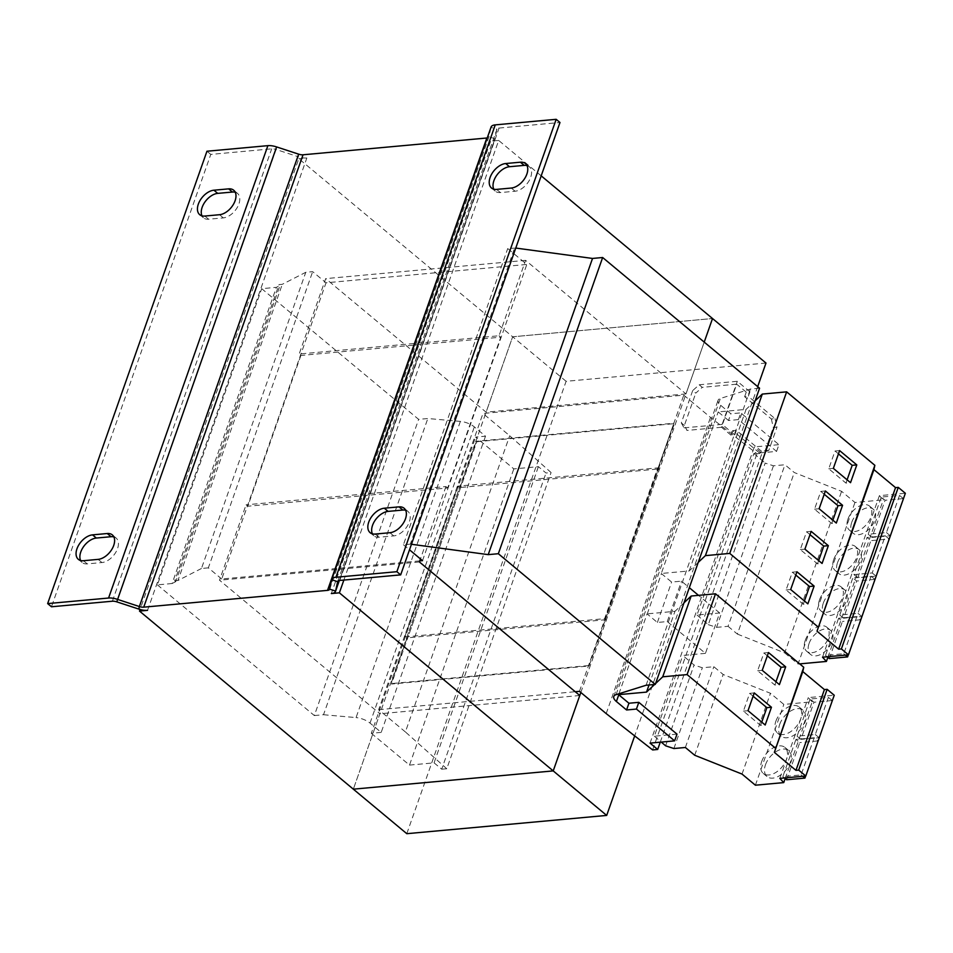 <?xml version="1.0" encoding="UTF-8"?>
<svg xmlns="http://www.w3.org/2000/svg" width="953" height="953" viewBox="0 0 953 953"><rect width="100%" height="100%" fill="white"/><g stroke="black" fill="none" stroke-linecap="round" stroke-linejoin="round"><path stroke-width="0.71" stroke-dasharray="4.76 3.57" d="M113.86 536.908A15.045 9.173 129.8 0 1 116.135 538.064A15.045 9.173 129.8 0 1 117.529 548.618A15.045 9.173 129.8 0 1 101.947 562.556L87.247 563.902A15.045 9.173 129.8 0 1 82.172 562.532A15.045 9.173 129.8 0 1 80.624 560.507M235.236 192.244A15.045 9.173 129.8 0 1 237.511 193.399A15.045 9.173 129.8 0 1 238.905 203.954A15.045 9.173 129.8 0 1 223.324 217.892L208.624 219.226A15.045 9.173 129.8 0 1 203.549 217.868A15.045 9.173 129.8 0 1 202 215.843M527.009 165.584A15.045 9.173 129.8 0 1 529.284 166.739A15.045 9.173 129.8 0 1 530.678 177.294A15.045 9.173 129.8 0 1 515.108 191.231L500.396 192.566A15.045 9.173 129.8 0 1 495.322 191.208A15.045 9.173 129.8 0 1 493.773 189.182M405.633 510.248A15.045 9.173 129.8 0 1 407.908 511.404A15.045 9.173 129.8 0 1 409.313 521.958A15.045 9.173 129.8 0 1 393.732 535.896L379.02 537.242A15.045 9.173 129.8 0 1 373.945 535.872A15.045 9.173 129.8 0 1 372.397 533.847M779.721 724.34A16.928 10.316 129.8 0 1 790.514 711.081A16.928 10.316 129.8 0 1 802.95 710.199A16.928 10.316 129.8 0 1 804.535 722.076A16.928 10.316 129.8 0 1 793.73 735.335A16.928 10.316 129.8 0 1 781.293 736.216A16.928 10.316 129.8 0 1 779.721 724.34M775.897 721.159A16.928 10.316 129.8 0 1 786.701 707.9A16.928 10.316 129.8 0 1 799.138 707.019A16.928 10.316 129.8 0 1 800.711 718.896A16.928 10.316 129.8 0 1 789.918 732.154A16.928 10.316 129.8 0 1 777.481 733.036A16.928 10.316 129.8 0 1 775.897 721.159M765.497 764.735A16.928 10.316 129.8 0 1 776.29 751.476A16.928 10.316 129.8 0 1 788.727 750.595A16.928 10.316 129.8 0 1 790.311 762.46A16.928 10.316 129.8 0 1 779.506 775.718A16.928 10.316 129.8 0 1 767.07 776.6A16.928 10.316 129.8 0 1 765.497 764.735M761.673 761.554A16.928 10.316 129.8 0 1 772.478 748.296A16.928 10.316 129.8 0 1 784.915 747.414A16.928 10.316 129.8 0 1 786.487 759.279A16.928 10.316 129.8 0 1 775.694 772.538A16.928 10.316 129.8 0 1 763.258 773.419A16.928 10.316 129.8 0 1 761.673 761.554M809.085 643.478A15.665 9.554 129.8 0 1 819.08 631.196A15.665 9.554 129.8 0 1 830.599 630.386A15.665 9.554 129.8 0 1 832.064 641.369A15.665 9.554 129.8 0 1 822.058 653.651A15.665 9.554 129.8 0 1 810.55 654.461A15.665 9.554 129.8 0 1 809.085 643.478M805.261 640.297A15.665 9.554 129.8 0 1 815.268 628.015A15.665 9.554 129.8 0 1 826.787 627.205A15.665 9.554 129.8 0 1 828.24 638.2A15.665 9.554 129.8 0 1 818.246 650.47A15.665 9.554 129.8 0 1 806.726 651.292A15.665 9.554 129.8 0 1 805.261 640.297M823.309 603.082A15.665 9.554 129.8 0 1 833.303 590.812A15.665 9.554 129.8 0 1 844.823 589.99A15.665 9.554 129.8 0 1 846.288 600.986A15.665 9.554 129.8 0 1 836.281 613.255A15.665 9.554 129.8 0 1 824.774 614.077A15.665 9.554 129.8 0 1 823.309 603.082M819.497 599.902A15.665 9.554 129.8 0 1 829.491 587.632A15.665 9.554 129.8 0 1 841.011 586.81A15.665 9.554 129.8 0 1 842.464 597.805A15.665 9.554 129.8 0 1 832.469 610.075A15.665 9.554 129.8 0 1 820.95 610.897A15.665 9.554 129.8 0 1 819.497 599.902M851.756 522.304A15.665 9.554 129.8 0 1 861.75 510.022A15.665 9.554 129.8 0 1 873.27 509.212A15.665 9.554 129.8 0 1 874.735 520.207A15.665 9.554 129.8 0 1 864.728 532.477A15.665 9.554 129.8 0 1 853.221 533.299A15.665 9.554 129.8 0 1 851.756 522.304M847.944 519.123A15.665 9.554 129.8 0 1 857.938 506.853A15.665 9.554 129.8 0 1 869.458 506.031A15.665 9.554 129.8 0 1 870.911 517.026A15.665 9.554 129.8 0 1 860.916 529.296A15.665 9.554 129.8 0 1 849.397 530.118A15.665 9.554 129.8 0 1 847.944 519.123M837.532 562.687A15.665 9.554 129.8 0 1 847.527 550.417A15.665 9.554 129.8 0 1 859.046 549.607A15.665 9.554 129.8 0 1 860.511 560.59A15.665 9.554 129.8 0 1 850.505 572.872A15.665 9.554 129.8 0 1 838.997 573.682A15.665 9.554 129.8 0 1 837.532 562.687M833.72 559.518A15.665 9.554 129.8 0 1 843.715 547.236A15.665 9.554 129.8 0 1 855.234 546.426A15.665 9.554 129.8 0 1 856.687 557.41A15.665 9.554 129.8 0 1 846.693 569.691A15.665 9.554 129.8 0 1 835.173 570.502A15.665 9.554 129.8 0 1 833.72 559.518M822.51 657.201L879.405 495.643L905.35 493.273M903.337 498.586L899.525 495.405L881.287 497.073L885.099 500.254L872.019 537.409L890.257 535.741L903.337 498.586L885.099 500.254M899.525 495.405L886.433 532.572L868.195 534.228L881.287 497.073M889.113 538.981L885.301 535.8L872.209 572.956L853.971 574.623L867.063 537.468L870.875 540.649L857.795 577.804L876.033 576.136L889.113 538.981L870.875 540.649M885.301 535.8L867.063 537.468M618.938 693.772L647.075 613.875A12.532 5.17 19.4 0 0 647.218 613.994L657.379 622.452L667.255 621.559L705.446 653.353L719.67 612.97L697.012 615.03L753.906 453.473L776.564 451.4L738.384 419.606L740.755 412.875L730.868 413.769L720.718 405.311A12.532 5.17 -160.6 0 1 718.074 400.308A12.532 5.17 -160.6 0 1 720.373 398.473L750.392 389.05L759.577 388.216M776.564 451.4L778.935 444.67L740.755 412.875M738.384 419.606L728.497 420.499L730.868 413.769M728.497 420.499L718.348 412.041L720.718 405.311M698.239 562.389L689.186 570.93L661.299 573.48L718.193 411.922A12.532 5.17 -160.6 0 0 718.348 412.041M661.299 573.48A12.532 5.17 -160.6 0 0 661.442 573.611L671.603 582.069L681.478 581.163L689.329 587.703M705.446 653.353L682.789 655.426L694.07 665.039L702.337 667.755L713.833 666.707L723.16 674.486L770.477 693.284L783.842 704.422L812.194 701.825L808.287 697.596L834.232 695.225M676.999 734.132L654.342 736.204L682.789 655.426M650.041 743.114L754.347 446.921L778.935 444.67M646.086 685.255L750.392 389.05M515.764 248.066L507.735 248.542L526.818 264.446L326.021 282.791L312.655 271.665L305.77 272.296L282.279 284.316L279.015 284.613L280.027 285.471L276.406 287.329L261.694 288.676L418.641 419.368L427.826 418.522L460.37 421.393A12.532 5.17 -160.6 0 1 474.332 426.896L485.506 436.188L475.618 437.093L513.81 468.9L538.397 466.648L546.033 473.01L551.084 472.545L509.7 435.747L482.968 413.483L683.766 395.138L710.497 417.402L756.932 453.735L761.995 453.271L754.347 446.921M411.458 544.27L410.314 544.115L514.62 247.911M410.314 544.115L403.429 544.747L507.735 248.542M422.513 560.638L526.818 264.446M403.429 544.747L409.504 549.81M580.83 692.486L704.219 342.115L685.969 393.923L525.591 260.36L499.038 335.754L299.159 354.028L300.886 355.457L500.766 337.183L447.66 487.984L247.78 506.246L246.065 504.816L219.512 580.21L379.89 713.773L353.337 789.167L512.654 336.79L298.801 158.71L140.067 609.467M300.886 355.457L247.78 506.246M419.761 560.888L221.715 578.995L326.021 282.791M221.715 578.995L208.35 567.857L312.655 271.665M208.35 567.857L201.464 568.488L305.77 272.296M201.464 568.488L177.961 580.52L282.279 284.316M177.961 580.52L174.709 580.818L279.015 284.613M174.709 580.818L175.721 581.664L280.027 285.471M175.721 581.664L172.088 583.522L276.406 287.329M172.088 583.522L157.388 584.868L261.694 288.676M157.388 584.868L314.335 715.56L418.641 419.368M314.335 715.56L323.52 714.726L427.826 418.522M323.52 714.726L356.065 717.585L460.37 421.393M485.506 436.188L381.2 732.392L370.026 723.089A12.532 5.17 -160.6 0 0 356.065 717.585M381.2 732.392L371.313 733.298L475.618 437.093M371.313 733.298L409.504 765.092L513.81 468.9M409.504 765.092L434.08 762.853L538.397 466.648M434.08 762.853L441.715 769.202L546.033 473.01M441.715 769.202L446.778 768.749L551.084 472.545M446.778 768.749L405.394 731.94L509.7 435.747M405.394 731.94L378.663 709.687L482.968 413.483M404.727 636.938L604.595 618.676L657.701 467.887L457.821 486.149L459.549 487.579L406.443 638.367L404.727 636.938L457.821 486.149M579.46 691.342L683.766 395.138M378.663 709.687L575.231 691.723M606.191 713.594L710.497 417.402M652.626 749.94L756.932 453.735M660.25 742.184L761.995 453.271M719.67 612.97L698.525 595.363M667.255 621.559L681.478 581.163M657.379 622.452L671.603 582.069M744.638 396.71L746.247 392.136L749.928 391.79L748.308 396.377L775.039 418.629L771.37 418.975L744.638 396.71L748.308 396.377M771.37 418.975L773.288 427.54L776.969 427.194L775.039 418.629M768.809 450.352L765.128 450.686L759.422 452.901L763.091 452.556L768.809 450.352L776.969 427.194M765.128 450.686L773.288 427.54M759.422 452.901L732.69 430.637L736.359 430.303L763.091 452.556M732.69 430.637L731.07 435.211L734.751 434.878L736.359 430.303M731.07 435.211L721.528 427.266L736.705 384.178L702.242 387.335L699.18 384.786L692.688 390.587L695.75 393.136L702.242 387.335M746.247 392.136L736.705 384.178M721.528 427.266L687.065 430.411L684.373 425.443L695.75 393.136M684.373 425.443L681.312 422.906L692.688 390.587M749.928 391.79L737.324 381.307L699.18 384.786M734.751 434.878L722.148 424.383L737.324 381.307M722.148 424.383L684.016 427.873L687.065 430.411M681.312 422.906L684.016 427.873M765.986 363.045L566.106 381.307L406.8 833.684M757.683 386.632L634.686 735.895M566.106 381.307L512.654 336.79L712.522 318.528L512.643 336.79L486.09 412.184L325.712 278.621L299.159 354.028M476.81 441.704L674.39 423.644L589.049 665.992L391.469 684.051L476.81 441.704L476.321 441.287L673.902 423.239L657.784 469.007L459.549 487.579M588.561 665.575L390.98 683.635L407.098 637.855L604.678 619.807L588.561 665.575L589.049 665.992M460.692 487.471L407.586 638.272L407.098 637.855M460.204 487.066L476.321 441.287M604.678 619.807L605.167 620.212L658.273 469.424L657.784 469.007M605.167 620.212L606.322 620.105L659.416 469.317L658.273 469.424M407.586 638.272L406.443 638.367M606.322 620.105L604.595 618.676M657.701 467.887L659.416 469.317M447.66 487.984L445.944 486.554L246.065 504.816M499.038 335.754L500.766 337.183M541.197 175.852L498.681 140.448L343.878 580.055M445.944 486.554L420.452 558.923M147.536 610.349L306.842 157.972L298.801 158.71M419.391 561.948L219.512 580.21M579.769 695.499L379.89 713.773M525.591 260.36L325.712 278.621M685.969 393.923L486.09 412.184M498.681 140.448L490.64 141.187L331.334 593.552M116.754 601.843L276.06 149.478L298.11 156.709L298.658 154.16M306.842 157.972A12.532 5.17 19.4 0 1 298.11 156.709L138.804 609.086M276.608 146.929L276.06 149.478A6.266 2.585 -160.6 0 0 271.688 148.835L210.78 154.41L51.474 606.775M206.956 151.229L210.78 154.41M494.833 138.983L339.351 580.484L494.905 138.721A12.532 5.17 19.4 0 1 494.833 138.983A12.532 5.17 19.4 0 1 490.64 141.187M339.768 580.437L499.074 128.059A6.266 2.585 -160.6 0 0 496.978 129.155A6.266 2.585 -160.6 0 0 496.942 129.286L494.905 138.721L488.96 136.779A6.266 2.585 19.4 0 1 488.925 136.898A6.266 2.585 19.4 0 1 487.233 137.947M329.655 589.145L488.96 136.779L490.986 127.333L331.68 579.71M499.074 128.059L559.983 122.496M654.342 736.204L661.251 742.089M665.623 745.818L694.07 665.039M805.642 776.016L817.996 740.934L814.184 737.753L795.934 739.421L799.758 742.601L786.666 779.757M814.184 737.753L801.092 774.908L782.854 776.576L795.934 739.421M779.84 778.375L808.287 697.596M832.219 700.538L828.407 697.358L810.157 699.025L813.981 702.206L800.889 739.361L819.139 737.705L832.219 700.538L813.981 702.206M828.407 697.358L815.315 734.525L797.077 736.192L810.157 699.025M649.029 684.981L674.962 611.326L647.075 613.875M673.89 748.534L702.337 667.755M685.374 747.486L713.833 666.707M694.713 755.264L723.16 674.486M742.03 774.074L770.477 693.284M755.395 785.201L783.842 704.422M785.189 778.518L812.194 701.825M684.016 602.784L674.962 611.326M655.569 683.563L654.604 684.468M817.996 740.934L799.758 742.601M801.092 774.908L802.748 776.29M782.854 776.576L784.498 777.946M815.315 734.525L819.139 737.705M797.077 736.192L800.889 739.361M697.012 615.03L708.293 624.656L765.188 463.087L773.455 465.803L784.95 464.754L794.29 472.533L841.594 491.331L854.96 502.469L883.312 499.872L879.405 495.643M753.906 453.473L765.188 463.087M874.89 579.364L871.078 576.184L852.84 577.852L856.652 581.032L843.572 618.199L861.81 616.531L874.89 579.364L856.652 581.032M871.078 576.184L857.986 613.351L839.748 615.019L852.84 577.852M848.313 654.842L860.666 619.76L856.854 616.579L838.604 618.247L842.428 621.427L829.348 658.583M856.854 616.579L843.762 653.734L825.524 655.402L838.604 618.247M827.859 657.356L883.312 499.872M689.186 570.93L746.08 409.373L718.193 411.922M708.293 624.656L716.561 627.36L773.455 465.803M716.561 627.36L728.056 626.312L784.95 464.754M728.056 626.312L737.384 634.09L794.29 472.533M737.384 634.09L784.7 652.9L841.594 491.331M784.7 652.9L798.066 664.027L854.96 502.469M798.066 664.027L799.674 663.884M755.133 400.832L746.08 409.373M886.433 532.572L890.257 535.741M868.195 534.228L872.019 537.409M857.986 613.351L861.81 616.531M839.748 615.019L843.572 618.199M860.666 619.76L842.428 621.427M843.762 653.734L845.418 655.116M825.524 655.402L827.168 656.784M872.209 572.956L876.033 576.136M853.971 574.623L857.795 577.804M824.226 494.262L820.795 491.403L814.529 509.164L831.719 523.483L836.305 523.054M814.529 509.164L819.127 508.747M831.719 523.483L832.874 520.195M820.795 491.403L825.381 490.974M838.449 453.866L835.019 451.007L828.753 468.781L845.942 483.088L850.529 482.671M828.753 468.781L833.351 468.364M845.942 483.088L847.098 479.8M835.019 451.007L839.605 450.59M810.002 534.657L806.572 531.786L800.306 549.559L817.495 563.866L822.082 563.449M800.306 549.559L804.904 549.142M817.495 563.866L818.651 560.59M806.572 531.786L811.158 531.369M795.779 575.04L792.348 572.181L786.082 589.955L803.272 604.262L807.858 603.845M786.082 589.955L790.68 589.526M803.272 604.262L804.427 600.974M792.348 572.181L796.934 571.764M767.332 655.819L763.889 652.96L757.635 670.733L774.825 685.04L779.411 684.623M757.635 670.733L762.233 670.316M774.825 685.04L775.98 681.752M763.889 652.96L768.487 652.543M753.108 696.214L749.666 693.355L743.411 711.117L760.601 725.436L765.188 725.007M743.411 711.117L748.01 710.7M760.601 725.436L761.757 722.148M749.666 693.355L754.264 692.926M101.947 562.556L98.135 559.375M223.324 217.892L219.512 214.711M515.108 191.231L511.284 188.051M393.732 535.896L389.908 532.715M647.218 613.994L661.442 573.611M616.067 694.666L720.373 398.473M370.026 723.089L474.332 426.896M112.383 601.212L271.688 148.835M337.719 581.413L496.942 129.286L490.986 127.333M379.02 537.242L375.208 534.061M500.396 192.566L496.584 189.385M208.624 219.226L204.812 216.057M87.247 563.902L83.435 560.721M799.138 707.019L802.95 710.199M784.915 747.414L788.727 750.595M826.787 627.205L830.599 630.386M841.011 586.81L844.823 589.99M869.458 506.031L873.27 509.212M855.234 546.426L859.046 549.607M613.768 696.512L718.074 400.308M329.619 589.276L488.925 136.898M337.672 581.533L496.978 129.155M835.173 570.502L838.997 573.682M849.397 530.118L853.221 533.299M820.95 610.897L824.774 614.077M806.726 651.292L810.55 654.461M763.258 773.419L767.07 776.6M777.481 733.036L781.293 736.216M404.084 508.223L407.908 511.404M370.133 532.691L373.945 535.872M525.46 163.559L529.284 166.739M491.51 188.027L495.322 191.208M233.688 190.219L237.511 193.399M199.725 214.687L203.549 217.868M112.311 534.883L116.135 538.064M78.349 559.351L82.172 562.532"/><path stroke-width="1.43" d="M113.717 545.438A15.045 9.173 129.8 0 1 98.135 559.375L83.435 560.721A15.045 9.173 129.8 0 1 78.349 559.351A15.045 9.173 129.8 0 1 78.599 545.271A15.045 9.173 129.8 0 1 92.536 534.871L107.236 533.525A15.045 9.173 129.8 0 1 112.311 534.883A15.045 9.173 129.8 0 1 113.717 545.438M235.093 200.773A15.045 9.173 129.8 0 1 219.512 214.711L204.812 216.057A15.045 9.173 129.8 0 1 199.725 214.687A15.045 9.173 129.8 0 1 199.975 200.606A15.045 9.173 129.8 0 1 213.913 190.207L228.613 188.861A15.045 9.173 129.8 0 1 233.688 190.219A15.045 9.173 129.8 0 1 235.093 200.773M526.866 174.113A15.045 9.173 129.8 0 1 511.284 188.051L496.584 189.385A15.045 9.173 129.8 0 1 491.51 188.027A15.045 9.173 129.8 0 1 491.748 173.946A15.045 9.173 129.8 0 1 505.686 163.535L520.386 162.201A15.045 9.173 129.8 0 1 525.46 163.559A15.045 9.173 129.8 0 1 526.866 174.113M405.49 518.777A15.045 9.173 129.8 0 1 389.908 532.715L375.208 534.061A15.045 9.173 129.8 0 1 370.133 532.691A15.045 9.173 129.8 0 1 370.372 518.611A15.045 9.173 129.8 0 1 384.309 508.211L399.009 506.865A15.045 9.173 129.8 0 1 404.084 508.223A15.045 9.173 129.8 0 1 405.49 518.777M799.674 663.884L826.418 661.43L822.51 657.201L848.456 654.83L905.35 493.273L898.274 487.376L895.534 487.626L873.925 469.626L874.854 465.314L786.642 391.85L762.293 394.077L755.133 400.832M655.271 684.409L498.336 553.717L602.641 257.513L759.577 388.216L655.271 684.409L646.086 685.255L616.067 694.666A12.532 5.17 -160.6 0 0 613.768 696.512A12.532 5.17 -160.6 0 0 616.4 701.515L618.771 694.785A12.532 5.17 19.4 0 1 618.628 694.654L618.938 693.772M575.231 691.723L579.46 691.342L606.191 713.594L652.626 749.94L657.677 749.475L650.041 743.114L674.629 740.862L676.999 734.132L638.808 702.337L636.437 709.068L626.562 709.973L628.932 703.243L638.808 702.337M674.629 740.862L636.437 709.068M618.771 694.785L628.932 703.243M626.562 709.973L616.4 701.515M602.641 257.513L592.528 258.442L515.764 248.066M498.336 553.717L488.222 554.634L592.528 258.442M488.222 554.634L411.458 544.27M409.504 549.81L422.513 560.638L419.761 560.888M657.677 749.475L660.25 742.184M698.525 595.363L689.329 587.703M541.197 175.852L712.522 318.528L704.219 342.115L712.522 318.528L765.986 363.045L757.683 386.632M634.686 735.895L606.68 815.423L406.8 833.684L353.337 789.167L553.216 770.906L579.769 695.499L419.391 561.948L420.452 558.923M606.68 815.423L553.216 770.906L353.337 789.167L139.495 611.087L140.067 609.467M580.83 692.486L553.216 770.906L339.375 592.826L331.334 593.552A12.532 5.17 -160.6 0 0 335.527 591.36A12.532 5.17 -160.6 0 0 335.599 591.098L339.339 580.496L335.527 591.36M343.878 580.055L339.375 592.826M138.804 609.086L116.754 601.843A6.266 2.585 19.4 0 0 112.383 601.212L51.474 606.775L47.65 603.594L108.571 598.031A12.532 5.17 19.4 0 1 117.302 599.306L139.352 606.537L138.804 609.086A12.532 5.17 -160.6 0 0 147.536 610.349L139.495 611.087M335.944 577.256L495.25 124.879L556.171 119.316L396.865 571.693L335.944 577.256A12.532 5.17 19.4 0 0 331.763 579.448A12.532 5.17 19.4 0 0 331.68 579.71L329.655 589.145A6.266 2.585 -160.6 0 1 329.619 589.276A6.266 2.585 -160.6 0 1 327.522 590.372L143.724 607.168L303.03 154.791L486.828 138.006A6.266 2.585 19.4 0 0 487.233 137.947M116.754 601.843L276.608 146.929L298.658 154.16A6.266 2.585 19.4 0 0 303.03 154.791M298.658 154.16L139.352 606.537A6.266 2.585 -160.6 0 0 143.724 607.168M276.608 146.929A12.532 5.17 -160.6 0 0 267.876 145.654L206.956 151.229L47.65 603.594M113.86 536.908A15.045 9.173 129.8 0 0 111.06 536.706L96.348 538.052A15.045 9.173 129.8 0 0 83.507 546.736A15.045 9.173 129.8 0 0 80.624 560.507M235.236 192.244A15.045 9.173 129.8 0 0 232.437 192.041L217.725 193.376A15.045 9.173 129.8 0 0 204.883 202.072A15.045 9.173 129.8 0 0 202 215.843M331.68 579.71L337.636 581.664L335.599 591.098L329.655 589.145M337.719 581.413L337.636 581.664A6.266 2.585 19.4 0 1 337.672 581.533A6.266 2.585 19.4 0 1 339.768 580.437L400.677 574.873L559.983 122.496L556.171 119.316M495.25 124.879A12.532 5.17 -160.6 0 0 491.069 127.071A12.532 5.17 -160.6 0 0 490.986 127.333M396.865 571.693L400.677 574.873M527.009 165.584A15.045 9.173 129.8 0 0 524.21 165.381L509.51 166.715A15.045 9.173 129.8 0 0 496.656 175.4A15.045 9.173 129.8 0 0 493.773 189.182M405.633 510.248A15.045 9.173 129.8 0 0 402.833 510.046L388.133 511.392A15.045 9.173 129.8 0 0 375.279 520.076A15.045 9.173 129.8 0 0 372.397 533.847M661.251 742.089L665.623 745.818L673.89 748.534L685.374 747.486L694.713 755.264L742.03 774.074L755.395 785.201L783.747 782.604L785.189 778.518M783.747 782.604L779.84 778.375L805.785 776.004L834.232 695.225L827.144 689.329L824.416 689.579L802.795 671.579L803.736 667.267L715.524 593.802L691.175 596.03L684.016 602.784M654.604 684.468L646.515 692.104L618.628 694.654M646.515 692.104L649.029 684.981M805.785 776.004L798.697 770.107L827.144 689.329M798.697 770.107L795.958 770.358L824.416 689.579M795.958 770.358L774.348 752.358L802.795 671.579M774.348 752.358L803.736 667.267M765.188 725.007L771.453 707.245L754.264 692.926L748.01 710.7L765.188 725.007M779.411 684.623L785.677 666.85L768.487 652.543L762.233 670.316L779.411 684.623M775.289 748.045L687.077 674.581L715.524 593.802M687.077 674.581L662.728 676.809L691.175 596.03M662.728 676.809L655.569 683.563M784.498 777.946L786.666 779.757L804.916 778.089L805.642 776.016M802.748 776.29L804.916 778.089M826.418 661.43L827.859 657.356M848.456 654.83L841.38 648.933L898.274 487.376M841.38 648.933L838.64 649.184L895.534 487.626M838.64 649.184L817.019 631.196L873.925 469.626M817.019 631.196L874.854 465.314M807.858 603.845L814.124 586.071L796.934 571.764L790.68 589.526L807.858 603.845M822.082 563.449L828.348 545.676L811.158 531.369L804.904 549.142L822.082 563.449M817.96 626.871L729.748 553.419L786.642 391.85M729.748 553.419L705.399 555.635L762.293 394.077M705.399 555.635L698.239 562.389M850.529 482.671L856.795 464.897L839.605 450.59L833.351 468.364L850.529 482.671M836.305 523.054L842.571 505.293L825.381 490.974L819.127 508.747L836.305 523.054M827.168 656.784L829.348 658.583L847.586 656.915L848.313 654.842M845.418 655.116L847.586 656.915M832.874 520.195L837.973 505.709L842.571 505.293M837.973 505.709L824.226 494.262M847.098 479.8L852.196 465.314L856.795 464.897M852.196 465.314L838.449 453.866M818.651 560.59L823.749 546.093L828.348 545.676M823.749 546.093L810.002 534.657M804.427 600.974L809.526 586.488L814.124 586.071M809.526 586.488L795.779 575.04M775.98 681.752L781.079 667.267L785.677 666.85M781.079 667.267L767.332 655.819M761.757 722.148L766.855 707.662L771.453 707.245M766.855 707.662L753.108 696.214M327.522 590.372L486.828 138.006M108.571 598.031L267.876 145.654M384.309 508.211L388.133 511.392M402.833 510.046L399.009 506.865M505.686 163.535L509.51 166.715M524.21 165.381L520.386 162.201M213.913 190.207L217.725 193.376M232.437 192.041L228.613 188.861M92.536 534.871L96.348 538.052M111.06 536.706L107.236 533.525M331.763 579.448L491.069 127.071"/></g></svg>
